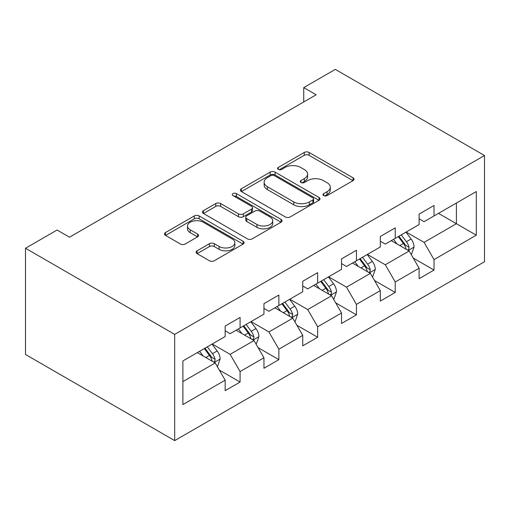 <?xml version="1.0" encoding="UTF-8"?>
<svg xmlns="http://www.w3.org/2000/svg" width="510" height="510" viewBox="0 0 510 510"><rect width="100%" height="100%" fill="white"/><g stroke="black" fill="none" stroke-linecap="round" stroke-linejoin="round"><path stroke-width="0.76" d="M323.697 195.61A2.416 1.396 0 0 0 327.114 195.61L353.047 180.636A3.449 1.995 0 0 0 354.055 179.227A3.449 1.995 0 0 0 353.047 177.818L309.111 152.458A3.449 1.995 0 0 0 304.234 152.458L278.301 167.427A2.416 1.396 0 0 0 277.593 168.415A2.416 1.396 0 0 0 278.301 169.403A2.416 1.396 0 0 0 281.718 169.403L285.071 167.465A11.048 6.375 0 0 1 300.696 167.465L304.355 169.575A11.048 6.375 0 0 1 307.587 174.088A11.048 6.375 0 0 1 304.355 178.596L300.996 180.534A2.416 1.396 0 0 0 300.288 181.522A2.416 1.396 0 0 0 300.996 182.503A2.416 1.396 0 0 0 304.413 182.503L307.772 180.565A11.048 6.375 0 0 1 323.391 180.565L327.05 182.682A11.048 6.375 0 0 1 330.289 187.189A11.048 6.375 0 0 1 327.05 191.696L323.697 193.634A2.416 1.396 0 0 0 322.989 194.622A2.416 1.396 0 0 0 323.697 195.61L323.697 193.634M197.09 250.812A3.449 1.995 0 0 0 196.076 252.22A3.449 1.995 0 0 0 197.09 253.629L209.412 260.744A3.449 1.995 0 0 0 214.296 260.744L243.091 244.118A3.449 1.995 0 0 0 244.105 242.709A3.449 1.995 0 0 0 243.091 241.3L199.161 215.934A3.449 1.995 0 0 0 194.284 215.934L165.482 232.56A3.449 1.995 0 0 0 164.469 233.969A3.449 1.995 0 0 0 165.482 235.378L180.368 243.978A3.449 1.995 0 0 0 185.251 243.978L197.574 236.863A3.449 1.995 0 0 0 198.588 235.454A3.449 1.995 0 0 0 197.574 234.039L190.192 229.78A9.231 5.329 0 0 1 187.489 226.013A9.231 5.329 0 0 1 193.188 221.085A9.231 5.329 0 0 1 203.254 222.239L232.171 238.941A9.231 5.329 0 0 1 234.874 242.709A9.231 5.329 0 0 1 229.175 247.63A9.231 5.329 0 0 1 219.115 246.477L214.296 243.697A3.449 1.995 0 0 0 209.412 243.697L197.09 250.812L197.09 253.629M484.5 155.518L335.312 69.385L303.737 87.618L316.168 94.79L69.513 237.201L57.075 230.023L25.5 248.255L174.688 334.388L484.5 155.518L484.5 261.745L174.688 440.614L174.688 334.388M285.32 216.922A3.449 1.995 0 0 0 290.196 216.922L318.999 200.296A3.449 1.995 0 0 0 320.006 198.887A3.449 1.995 0 0 0 318.999 197.478L275.068 172.112A3.449 1.995 0 0 0 270.185 172.112L241.383 188.738A3.449 1.995 0 0 0 240.376 190.147A3.449 1.995 0 0 0 241.383 191.556L285.32 216.922M233.931 196.133A2.416 1.396 0 0 1 236.385 196.471L236.385 193.602L281.048 219.389A3.449 1.995 0 0 1 282.055 220.798A3.449 1.995 0 0 1 281.048 222.207L252.246 238.833A3.449 1.995 0 0 1 247.363 238.833L203.433 213.467L203.433 210.649A3.449 1.995 0 0 0 202.425 212.058A3.449 1.995 0 0 0 203.433 213.467M203.433 210.649L215.762 203.535A3.449 1.995 0 0 1 220.639 203.535L238.457 213.824A3.449 1.995 0 0 0 243.34 213.824L251.513 209.1A3.449 1.995 0 0 0 252.526 207.691A3.449 1.995 0 0 0 251.513 206.282L232.968 195.572A2.416 1.396 0 0 1 232.26 194.59A2.416 1.396 0 0 1 233.752 193.296A2.416 1.396 0 0 1 236.385 193.602M219.319 370.062L240.083 382.047L240.083 371.567L263.95 357.784L263.95 368.265L278.868 359.652L278.868 349.171L302.742 335.389L302.742 345.869L317.66 337.257L317.66 326.776L341.528 312.993L341.528 323.474L356.445 314.861L356.445 304.381L380.32 290.604L380.32 301.078L395.237 292.466L395.237 281.985L419.105 268.209L419.105 278.69L434.023 270.07L434.023 259.596L476.295 235.193L476.295 191.55L456.405 203.031L456.405 223.705L476.295 235.193M240.083 382.047L225.165 390.66L225.165 380.179L182.892 404.583L182.892 360.94L225.165 336.536L225.165 326.056L240.083 317.443L240.083 327.924L263.95 314.141L263.95 303.667L278.868 295.054L278.868 305.528L302.742 291.752L302.742 281.271L317.66 272.659L317.66 283.139L341.528 269.356L341.528 258.876L356.445 250.263L356.445 260.744L380.32 246.961L380.32 236.481L395.237 227.868L395.237 238.348L419.105 224.566L419.105 214.085L434.023 205.473L434.023 215.953L476.295 191.55M236.105 330.225L254.005 340.559L230.137 354.342L212.23 344.001M225.165 330.799L230.137 333.667L240.083 327.924M230.137 354.342L240.083 371.567M254.005 340.559L263.95 357.784M274.89 307.83L292.791 318.163L268.923 331.946L251.022 321.606M263.95 308.403L268.923 311.272L278.868 305.528M268.923 331.946L278.868 349.171M292.791 318.163L302.742 335.389M313.682 285.434L331.583 295.768L307.715 309.551L289.808 299.217M302.742 286.008L307.715 288.877L317.66 283.139M307.715 309.551L317.66 326.776M331.583 295.768L341.528 312.993M352.467 263.039L370.375 273.373L346.5 287.155L328.599 276.822M341.528 263.613L346.5 266.481L356.445 260.744M346.5 287.155L356.445 304.381M370.375 273.373L380.32 290.604M391.259 240.643L409.16 250.984L385.292 264.76L367.385 254.426M380.32 241.217L385.292 244.092L395.237 238.348M385.292 264.76L395.237 281.985M409.16 250.984L419.105 268.209M438.498 213.371L456.405 223.705L424.078 242.365L406.177 232.031M419.105 218.822L424.078 221.697L434.023 215.953M424.078 242.365L434.023 259.596M25.5 248.255L25.5 354.482L174.688 440.614M303.737 87.618L303.737 101.968M182.892 381.614L215.214 362.954L197.313 352.614M215.214 362.954L225.165 380.179M413.266 258.085L434.023 270.07M374.474 280.481L395.237 292.466M335.688 302.876L356.445 314.861M296.897 325.272L317.66 337.257M258.111 347.667L278.868 359.652M324.66 195.948L327.05 194.571A11.048 6.375 0 0 0 330.289 190.064L330.289 187.189M307.587 174.088L307.587 176.957A11.048 6.375 0 0 1 304.355 181.464L301.965 182.848M352.996 180.667L309.111 155.327A3.449 1.995 0 0 0 304.234 155.327L279.263 169.741M318.954 200.322L275.068 174.981A3.449 1.995 0 0 0 270.185 174.981L241.434 191.588M312.898 199.869A2.416 1.396 0 0 0 313.605 198.887A2.416 1.396 0 0 0 312.898 197.899L274.335 175.638A2.416 1.396 0 0 0 270.918 175.638L267.38 177.678A11.048 6.375 0 0 0 264.142 182.185A11.048 6.375 0 0 0 267.38 186.698L293.734 201.915A11.048 6.375 0 0 0 309.36 201.915L312.898 199.869L312.898 202.744A2.416 1.396 0 0 0 313.605 201.756L313.605 198.887M264.142 182.185L264.142 185.06A11.048 6.375 0 0 0 267.38 189.567L267.38 186.698M312.898 202.744L309.36 204.784A11.048 6.375 0 0 1 293.734 204.784L267.38 189.567M203.477 213.499L215.762 206.41L215.762 203.535M252.526 207.691L252.526 210.566A3.449 1.995 0 0 1 251.513 211.975L243.34 216.693A3.449 1.995 0 0 1 238.457 216.693L220.639 206.41A3.449 1.995 0 0 0 215.762 206.41M236.385 196.471L280.997 222.232M256.944 224.496A9.231 5.329 0 0 0 267.004 225.649A9.231 5.329 0 0 0 272.71 220.728A9.231 5.329 0 0 0 270 216.954L259.813 211.076A3.449 1.995 0 0 0 254.93 211.076L246.757 215.794A3.449 1.995 0 0 0 245.743 217.203A3.449 1.995 0 0 0 246.757 218.612L256.944 224.496L256.944 227.364A9.231 5.329 0 0 0 267.004 228.525A9.231 5.329 0 0 0 272.71 223.597L272.71 220.728M245.743 217.203L245.743 220.078A3.449 1.995 0 0 0 246.757 221.487L246.757 218.612M256.944 227.364L246.757 221.487M234.874 242.709L234.874 245.578A9.231 5.329 0 0 1 229.175 250.506A9.231 5.329 0 0 1 219.115 249.345L214.296 246.566A3.449 1.995 0 0 0 209.412 246.566L197.134 253.655M187.489 226.013L187.489 228.882A9.231 5.329 0 0 0 190.192 232.649L190.192 229.78M197.529 236.889L190.192 232.649M243.047 244.143L199.161 218.809A3.449 1.995 0 0 0 194.284 218.809L165.527 235.41M411.124 254.382L411.595 254.107L414.082 246.929A9.32 5.38 -120 0 0 411.111 238.999L405.979 232.146M397.029 243.978L393.541 239.324M407.719 250.149L408.848 248.956L409.052 247.331A9.32 5.38 -120 0 0 406.387 241.727L401.255 234.874M398.916 236.219L404.608 243.825A4.749 2.741 60 0 1 405.475 245.265L409.052 247.331M398.272 236.595L403.404 243.448A9.32 5.38 60 0 1 406.068 249.052M372.338 276.777L372.81 276.503L375.296 269.325A9.32 5.38 -120 0 0 372.319 261.394L367.187 254.541M358.243 266.373L354.756 261.719M368.928 272.544L370.062 271.352L370.26 269.726A9.32 5.38 -120 0 0 367.595 264.116L362.463 257.269M360.13 258.615L365.823 266.214A4.749 2.741 60 0 1 366.684 267.661L370.26 269.726M359.48 258.991L364.612 265.844A9.32 5.38 60 0 1 367.276 271.447M333.546 299.172L334.018 298.898L336.504 291.72A9.32 5.38 -120 0 0 333.534 283.783L328.402 276.936M319.451 288.768L315.964 284.115M330.142 294.939L331.27 293.741L331.474 292.115A9.32 5.38 -120 0 0 328.81 286.512L323.678 279.665M321.338 281.01L327.031 288.609A4.749 2.741 60 0 1 327.898 290.05L331.474 292.115M320.694 281.386L325.826 288.239A9.32 5.38 60 0 1 328.491 293.843M294.761 321.568L295.233 321.294L297.719 314.115A9.32 5.38 -120 0 0 294.742 306.178L289.61 299.332M280.666 311.164L277.179 306.51M291.35 317.328L292.479 316.136L292.683 314.511A9.32 5.38 -120 0 0 290.018 308.907L284.886 302.06M282.553 303.405L288.246 311.004A4.749 2.741 60 0 1 289.106 312.445L292.683 314.511M281.902 303.781L287.034 310.628A9.32 5.38 60 0 1 289.699 316.238M255.969 343.963L256.441 343.689L258.927 336.511A9.32 5.38 -120 0 0 255.956 328.574L250.824 321.727M241.874 333.553L238.387 328.899M252.565 339.724L253.693 338.532L253.897 336.906A9.32 5.38 -120 0 0 251.232 331.302L246.1 324.449M243.761 325.801L249.454 333.4A4.749 2.741 60 0 1 250.321 334.84L253.897 336.906M243.117 326.177L248.249 333.024A9.32 5.38 60 0 1 250.914 338.627M217.183 366.358L217.655 366.084L220.141 358.906A9.32 5.38 -120 0 0 217.164 350.969L212.032 344.116M203.088 355.948L199.601 351.294M213.773 362.119L214.901 360.927L215.105 359.301A9.32 5.38 -120 0 0 212.44 353.698L207.309 346.845M204.975 348.196L210.668 355.795A4.749 2.741 60 0 1 211.529 357.236L215.105 359.301M204.325 348.566L209.457 355.419A9.32 5.38 60 0 1 212.122 361.023M327.05 194.571L327.05 191.696M300.996 182.503L300.996 180.534M304.355 181.464L304.355 178.596M278.301 169.403L278.301 167.427M304.234 155.327L304.234 152.458M309.111 155.327L309.111 152.458M353.047 180.636L353.047 177.818M241.383 191.556L241.383 188.738M270.185 174.981L270.185 172.112M275.068 174.981L275.068 172.112M318.999 200.296L318.999 197.478M293.734 204.784L293.734 201.915M309.36 204.784L309.36 201.915M220.639 206.41L220.639 203.535M238.457 216.693L238.457 213.824M243.34 216.693L243.34 213.824M251.513 211.975L251.513 209.1M281.048 222.207L281.048 219.389M209.412 246.566L209.412 243.697M214.296 246.566L214.296 243.697M219.115 249.345L219.115 246.477M197.574 236.863L197.574 234.039M165.482 235.378L165.482 232.56M194.284 218.809L194.284 215.934M199.161 218.809L199.161 215.934M243.091 244.118L243.091 241.3M408.242 250.448L414.024 247.114M406.387 241.727L411.111 238.999M399.757 245.552L403.404 243.448M369.45 272.844L375.233 269.51M367.595 264.116L372.319 261.394M360.965 267.948L364.612 265.844M330.665 295.239L336.447 291.898M328.81 286.512L333.534 283.783M322.18 290.343L325.826 288.239M291.873 317.634L297.655 314.294M290.018 308.907L294.742 306.178M283.388 312.732L287.034 310.628M253.087 340.03L258.87 336.689M251.232 331.302L255.956 328.574M244.602 335.127L248.249 333.024M214.296 362.419L220.078 359.085M212.44 353.698L217.164 350.969M205.81 357.523L209.457 355.419"/></g></svg>
